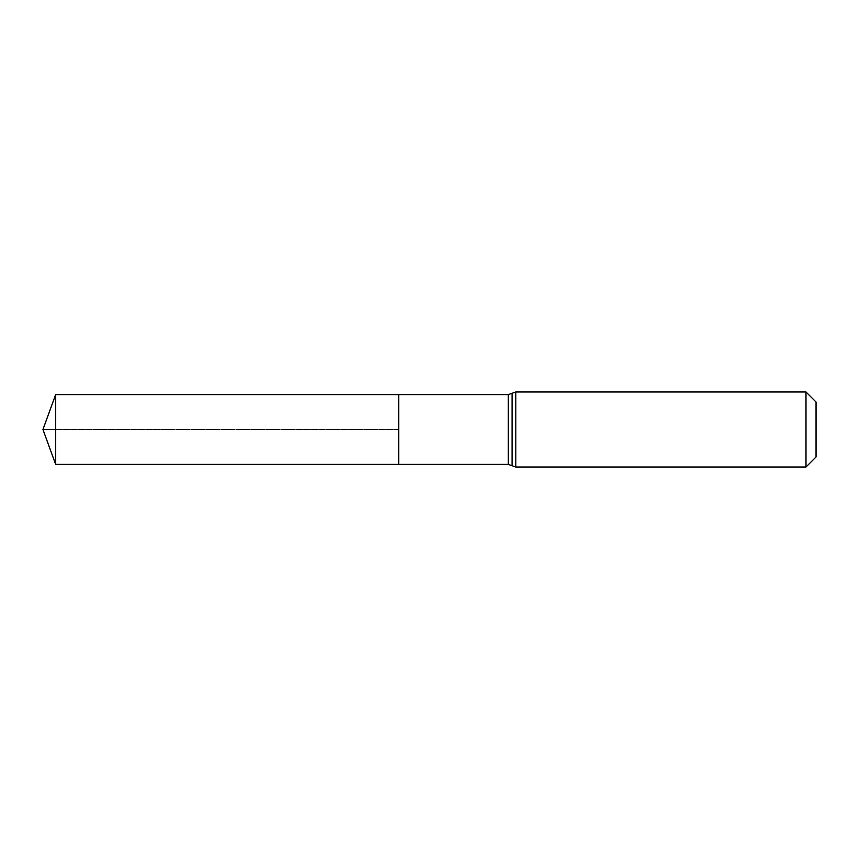 <?xml version="1.0" encoding="UTF-8"?>
<svg xmlns="http://www.w3.org/2000/svg" width="859" height="859" viewBox="0 0 859 859"><rect width="100%" height="100%" fill="white"/><g stroke="black" fill="none" stroke-linecap="round" stroke-linejoin="round"><path stroke-width="0.64" stroke-dasharray="4.29 3.22" d="M398.726 429.5L42.95 429.5L398.726 429.5L398.726 394.603L398.726 464.397L398.726 429.5L55.652 429.5M816.05 402.033L816.05 456.967M805.989 391.972L805.989 467.028M55.652 464.397L55.652 394.603M508.324 394.603L508.324 464.397M515.819 391.972L515.819 467.028M512.071 393.282L512.071 465.718"/><path stroke-width="1.29" d="M398.726 394.603L398.726 464.397L398.726 394.603L55.652 394.603L55.652 464.397L508.324 464.397L508.324 394.603L398.726 394.603M805.989 391.972L805.989 467.028L816.05 456.967L816.05 402.033L805.989 391.972L515.819 391.972L508.324 394.603M55.652 429.5L42.95 429.5L55.652 464.397M805.989 467.028L515.819 467.028L515.819 391.972M515.819 467.028L512.071 465.718L512.071 393.282M512.071 465.718L508.324 464.397M42.95 429.5L55.652 394.603"/></g></svg>
